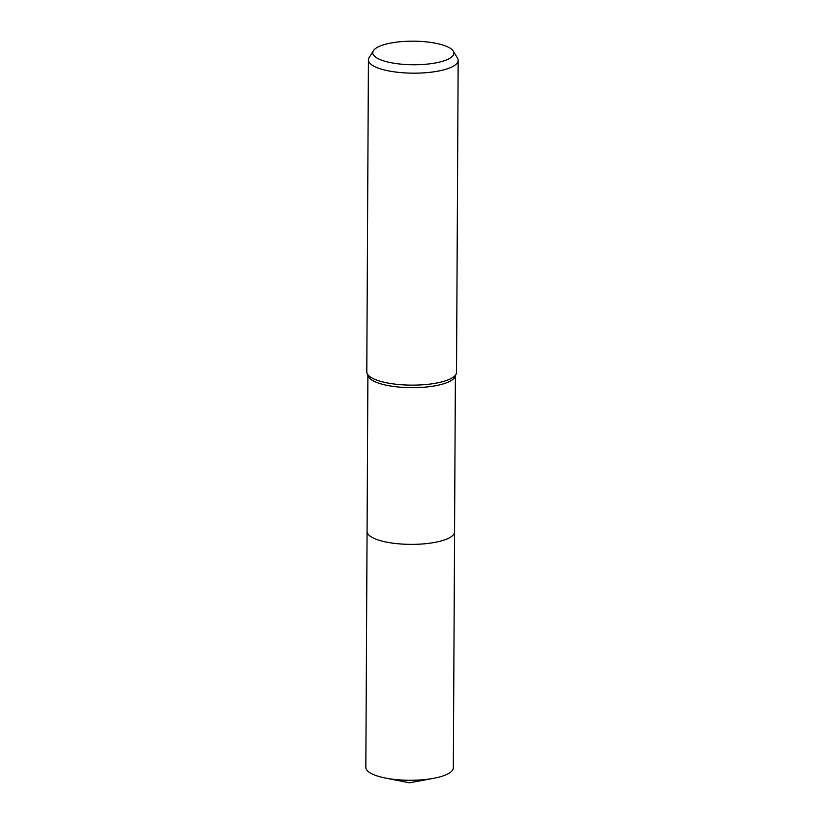 <?xml version="1.0" encoding="UTF-8"?>
<svg xmlns="http://www.w3.org/2000/svg" width="824" height="824" viewBox="0 0 824 824"><rect width="100%" height="100%" fill="white"/><g stroke="black" fill="none" stroke-linecap="round" stroke-linejoin="round"><path stroke-width="1.24" d="M453.262 51.109L457.474 58.071A44.867 13.04 -179.7 0 1 458.165 60.358L456.527 372.324A44.867 13.04 -179.7 0 1 456.228 373.818L455.095 376.64A43.744 12.72 -179.7 0 1 416.161 387.62A43.744 12.72 -179.7 0 1 370.161 378.793A43.744 12.72 -179.7 0 1 368.173 376.177L367.071 373.354A44.867 13.04 -179.7 0 1 366.793 371.861L368.421 59.895A44.867 13.04 -179.7 0 1 369.131 57.608L373.416 50.697A40.551 11.793 -179.7 0 1 410.383 41.2A40.551 11.793 -179.7 0 1 451.779 49.409A40.551 11.793 -179.7 0 1 453.262 51.109A40.551 11.793 -179.7 0 1 423.32 64.447A40.551 11.793 -179.7 0 1 374.879 56.526A40.551 11.793 -179.7 0 1 373.416 50.697M454.57 531.717A43.744 12.72 -179.7 0 1 454.57 531.882A43.744 12.72 -179.7 0 1 417.83 544.242A43.744 12.72 -179.7 0 1 369.337 535.497A43.744 12.72 -179.7 0 1 367.082 531.429A43.744 12.72 -179.7 0 1 367.082 531.253M456.228 373.818A44.867 13.04 -179.7 0 1 416.295 385.086A44.867 13.04 -179.7 0 1 369.111 376.032A44.867 13.04 -179.7 0 1 367.071 373.354M458.165 60.358A44.867 13.04 -179.7 0 1 420.477 73.037A44.867 13.04 -179.7 0 1 370.748 64.066A44.867 13.04 -179.7 0 1 368.421 59.895M367.071 531.429A43.744 12.72 -179.7 0 0 424.71 543.778A43.744 12.72 -179.7 0 0 454.57 531.882L453.334 767.793A43.744 12.72 -179.7 0 1 433.62 778.309A43.744 12.72 -179.7 0 1 423.474 779.689A43.744 12.72 -179.7 0 1 385.447 778.052A43.744 12.72 -179.7 0 1 365.835 767.34L367.895 375.456M454.57 531.882L455.384 375.909M385.447 778.052L409.507 782.8L433.62 778.309"/></g></svg>

